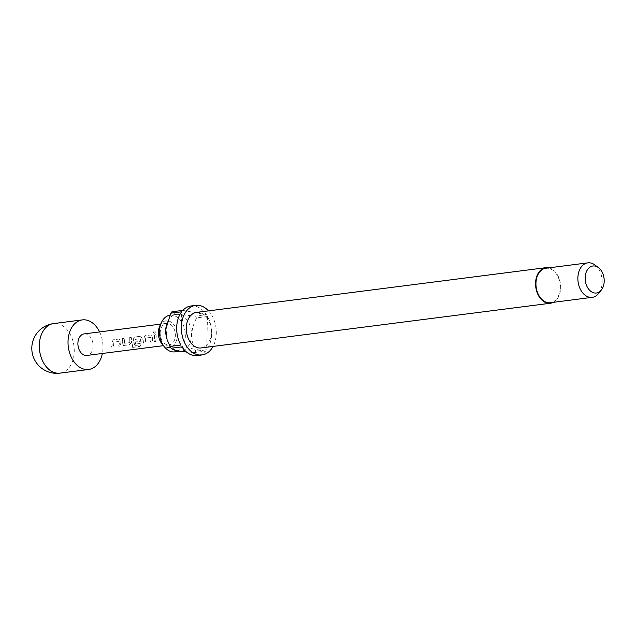 <?xml version="1.0" encoding="UTF-8"?>
<svg xmlns="http://www.w3.org/2000/svg" width="636" height="636" viewBox="0 0 636 636"><rect width="100%" height="100%" fill="white"/><g stroke="black" fill="none" stroke-linecap="round" stroke-linejoin="round"><path stroke-width="0.48" stroke-dasharray="3.18 2.39" d="M154.627 333.304C153.045 332.604 152.704 331.777 153.61 330.831C155.311 331.443 155.653 332.27 154.627 333.304L154.763 333.232C153.173 332.517 152.831 331.674 153.729 330.712C155.438 331.34 155.788 332.183 154.763 333.232L154.627 333.304M118.67 346.151A10.645 7.386 -97.3 0 0 119.194 342.677A10.645 7.386 -97.3 0 0 119.171 341.437L113.685 342.136A10.645 7.386 -97.3 0 1 113.709 343.376A10.645 7.386 -97.3 0 1 113.184 346.851L111.554 347.057A10.645 7.386 -97.3 0 0 112.079 343.591A10.645 7.386 -97.3 0 0 112.031 342.049L113.256 339.791L118.956 339.06L120.784 340.928A10.645 7.386 -97.3 0 1 120.824 342.47A10.645 7.386 -97.3 0 1 120.299 345.936L118.813 346.246A10.868 7.537 -97.3 0 0 119.345 342.701A10.868 7.537 -97.3 0 0 119.322 341.437L113.836 342.136A10.868 7.537 -97.3 0 1 113.86 343.408A10.868 7.537 -97.3 0 1 113.319 346.946L111.69 347.161A10.868 7.537 -97.3 0 0 112.23 343.615A10.868 7.537 -97.3 0 0 112.182 342.041L113.399 339.743L119.099 339.02L120.935 340.928A10.868 7.537 -97.3 0 1 120.975 342.494A10.868 7.537 -97.3 0 1 120.443 346.04L118.813 346.246M131.302 342.653L129.37 344.776L123.67 345.507L122.549 343.774A10.645 7.386 -97.3 0 0 122.669 342.232A10.645 7.386 -97.3 0 0 122.327 338.63L123.956 338.424A10.645 7.386 -97.3 0 1 124.298 342.025A10.645 7.386 -97.3 0 1 124.219 343.273L129.704 342.573A10.645 7.386 -97.3 0 0 129.792 341.317A10.645 7.386 -97.3 0 0 129.442 337.716L131.072 337.509A10.645 7.386 -97.3 0 1 131.421 341.111A10.645 7.386 -97.3 0 1 131.302 342.653L129.513 344.879L123.002 345.38M135.293 344.02A10.645 7.386 -97.3 0 0 135.714 341.945L140.476 341.198A10.645 7.386 -97.3 0 0 140.564 339.942A10.645 7.386 -97.3 0 0 140.54 338.702L135.055 339.401A10.645 7.386 -97.3 0 1 135.071 340.642A10.645 7.386 -97.3 0 1 134.069 345.443L140.58 344.728A10.645 7.386 -97.3 0 1 139.642 346.366L132.797 347.248L132.153 345.912A10.645 7.386 -97.3 0 0 133.266 340.872A10.645 7.386 -97.3 0 0 133.226 339.338L134.442 337.08L140.151 336.349L141.971 338.217A10.645 7.386 -97.3 0 1 142.011 339.759A10.645 7.386 -97.3 0 1 141.892 341.294L139.968 343.424L135.436 344.116A10.868 7.537 -97.3 0 0 135.865 342.001L140.628 341.246A10.868 7.537 -97.3 0 0 140.715 339.966A10.868 7.537 -97.3 0 0 140.691 338.702L135.206 339.401A10.868 7.537 -97.3 0 1 135.222 340.673A10.868 7.537 -97.3 0 1 134.204 345.571L140.707 344.855A10.868 7.537 -97.3 0 1 139.753 346.533L132.908 347.407L132.049 347.057L132.908 347.407L132.288 346.048A10.868 7.537 -97.3 0 0 133.417 340.904A10.868 7.537 -97.3 0 0 133.377 339.33L134.586 337.032L140.294 336.301L142.122 338.209A10.868 7.537 -97.3 0 1 142.162 339.783A10.868 7.537 -97.3 0 1 142.043 341.357L140.111 343.52L135.436 344.116M150.454 342.081A10.645 7.386 -97.3 0 0 150.978 338.606A10.645 7.386 -97.3 0 0 150.955 337.366L145.469 338.066A10.645 7.386 -97.3 0 1 145.493 339.314A10.645 7.386 -97.3 0 1 144.968 342.78L143.339 342.987A10.645 7.386 -97.3 0 0 143.863 339.521A10.645 7.386 -97.3 0 0 143.816 337.978L145.04 335.721L150.74 334.997L152.568 336.857A10.645 7.386 -97.3 0 1 152.608 338.4A10.645 7.386 -97.3 0 1 152.084 341.874L150.597 342.176A10.868 7.537 -97.3 0 0 151.13 338.638A10.868 7.537 -97.3 0 0 151.106 337.366L145.62 338.074A10.868 7.537 -97.3 0 1 145.644 339.338A10.868 7.537 -97.3 0 1 145.111 342.884L143.482 343.09A10.868 7.537 -97.3 0 0 144.014 339.545A10.868 7.537 -97.3 0 0 143.967 337.978L145.183 335.681L150.891 334.949L152.72 336.857A10.868 7.537 -97.3 0 1 152.759 338.424A10.868 7.537 -97.3 0 1 152.227 341.969L150.597 342.176M155.558 341.429L153.928 341.635A10.645 7.386 -97.3 0 0 154.453 338.161A10.645 7.386 -97.3 0 0 154.111 334.56L155.741 334.353A10.645 7.386 -97.3 0 1 156.082 337.955A10.645 7.386 -97.3 0 1 155.558 341.429L154.071 341.731A10.868 7.537 -97.3 0 0 154.604 338.193A10.868 7.537 -97.3 0 0 154.254 334.52L155.884 334.305A10.868 7.537 -97.3 0 1 156.233 337.986A10.868 7.537 -97.3 0 1 155.701 341.524M99.598 331.92A24.987 17.331 -97.3 0 1 102.968 347.868A24.987 17.331 -97.3 0 1 102.356 353.473M159.779 325.99A13.475 9.349 -97.3 0 1 170.535 321.737A13.475 9.349 -97.3 0 1 177.198 335.864A13.475 9.349 -97.3 0 1 171.831 346.755A13.475 9.349 -97.3 0 1 162.093 344.052M169.812 315.273A18.468 12.815 -97.3 0 1 170.082 315.233A18.468 12.815 -97.3 0 1 185.346 335.903A18.468 12.815 -97.3 0 1 174.773 351.875M548.916 267.835A17.927 12.434 -97.3 0 1 560.642 287.75A17.927 12.434 -97.3 0 1 553.328 302.323M196.548 312.395A17.927 12.434 -97.3 0 1 211.359 332.461A17.927 12.434 -97.3 0 1 201.095 347.956M594.835 264.918A17.379 12.06 -97.3 0 1 602.173 282.32A17.379 12.06 -97.3 0 1 598.508 293.578M545.895 268.225A17.379 12.06 -97.3 0 1 560.26 287.687A17.379 12.06 -97.3 0 1 550.315 302.712M167.03 339.258A18.468 12.815 82.7 0 0 178.191 351A18.468 12.815 82.7 0 0 180.982 351.08A18.468 12.815 82.7 0 0 191.555 335.108A18.468 12.815 82.7 0 0 179.09 314.518A18.468 12.815 82.7 0 0 176.291 314.438A18.468 12.815 82.7 0 0 165.948 327.635M208.521 310.861A24.987 17.331 -97.3 0 1 216.296 333.359A24.987 17.331 -97.3 0 1 213.076 346.421M190.991 305.988A24.987 17.331 -97.3 0 1 206.382 314.677L195.514 316.068A24.987 17.331 82.7 0 1 196.619 317.897L207.487 316.505A24.987 17.331 -97.3 0 1 211.637 333.956A24.987 17.331 -97.3 0 1 206.676 349.744L195.809 351.136A24.987 17.331 82.7 0 1 194.624 352.551L205.484 351.159A24.987 17.331 -97.3 0 1 197.335 355.556M160.177 332.763A10.868 7.537 82.7 0 0 169.152 344.927A10.868 7.537 82.7 0 0 175.369 335.53A10.868 7.537 82.7 0 0 166.394 323.374A10.868 7.537 82.7 0 0 160.177 332.763M84.119 333.9A10.868 7.537 -97.3 0 1 93.094 346.064A10.868 7.537 -97.3 0 1 86.878 355.452M122.327 338.63L122.47 338.583A10.868 7.537 -97.3 0 1 122.82 342.255A10.868 7.537 -97.3 0 1 122.7 343.83L123.805 345.602L123.01 345.372M129.442 337.716L131.223 337.462A10.868 7.537 -97.3 0 1 131.573 341.142A10.868 7.537 -97.3 0 1 131.445 342.709M129.585 337.676A10.868 7.537 -97.3 0 1 129.943 341.349A10.868 7.537 -97.3 0 1 129.855 342.629L124.37 343.329A10.868 7.537 -97.3 0 0 124.449 342.049A10.868 7.537 -97.3 0 0 124.1 338.376L122.47 338.583M180.847 345.038L181.657 311.791M171.974 311.775C172.746 312.769 175.115 313.683 179.09 314.518L195.514 316.068M182.842 310.384L206.382 314.677M196.619 317.897C193.757 323.199 192.072 328.939 191.555 335.108C191.786 341.23 193.201 346.572 195.809 351.136M207.487 316.505L206.676 349.744M205.484 351.159L181.952 346.866M194.624 352.551L186.483 352.002M59.951 373.141A24.987 17.331 82.7 0 0 74.253 351.541A24.987 17.331 82.7 0 0 53.607 323.573M180.982 351.08L179.686 351.247M169.152 344.927L163.42 345.658M166.394 323.374L160.662 324.106M176.291 314.438L170.082 315.233"/><path stroke-width="0.95" d="M102.356 353.473A24.987 17.331 -97.3 0 1 88.666 369.46A24.987 17.331 -97.3 0 1 68.028 341.492A24.987 17.331 -97.3 0 1 82.322 319.892A24.987 17.331 -97.3 0 1 99.598 331.92M179.686 351.247L174.773 351.875A18.468 12.815 -97.3 0 1 164.644 347.129L162.093 344.052A13.475 9.349 -97.3 0 1 158.348 332.429A13.475 9.349 -97.3 0 1 159.779 325.99L161.48 322.373A18.468 12.815 -97.3 0 1 169.812 315.273M164.644 347.129A18.468 12.815 -97.3 0 1 159.517 331.197A18.468 12.815 -97.3 0 1 161.48 322.373M553.328 302.323A17.927 12.434 -97.3 0 1 550.379 303.245A17.927 12.434 -97.3 0 1 535.568 283.179A17.927 12.434 -97.3 0 1 545.831 267.684A17.927 12.434 -97.3 0 1 548.916 267.835M550.379 303.245L201.095 347.956A17.927 12.434 -97.3 0 1 186.284 327.89A17.927 12.434 -97.3 0 1 196.548 312.395L545.831 267.684M601.322 290.064L598.508 293.578A17.379 12.06 -97.3 0 1 592.227 297.346A17.379 12.06 -97.3 0 1 577.862 277.884A17.379 12.06 -97.3 0 1 587.815 262.859A17.379 12.06 -97.3 0 1 594.835 264.918L598.452 267.613A13.618 9.445 -97.3 0 1 604.2 281.239A13.618 9.445 -97.3 0 1 601.322 290.064A13.618 9.445 -97.3 0 1 590.82 291.336A13.618 9.445 -97.3 0 1 585.152 277.765A13.618 9.445 -97.3 0 1 598.452 267.613M592.227 297.346L550.315 302.712A17.379 12.06 -97.3 0 1 535.949 283.251A17.379 12.06 -97.3 0 1 545.895 268.225L587.815 262.859M165.948 327.635A18.468 12.815 82.7 0 0 165.773 329.392A18.468 12.815 82.7 0 0 165.726 330.402A18.468 12.815 82.7 0 0 167.03 339.258L165.773 329.384L170.79 313.182A24.987 17.331 82.7 0 1 171.974 311.775L182.842 310.384A24.987 17.331 -97.3 0 1 190.991 305.988L195.65 305.391A24.987 17.331 -97.3 0 1 208.521 310.861M213.076 346.421A24.987 17.331 -97.3 0 1 201.994 354.96A24.987 17.331 -97.3 0 1 181.347 326.991A24.987 17.331 -97.3 0 1 195.65 305.391M201.994 354.96L197.335 355.556A24.987 17.331 -97.3 0 1 181.952 346.866L171.084 348.258A24.987 17.331 82.7 0 1 169.979 346.429L180.847 345.038A24.987 17.331 -97.3 0 1 176.689 327.58A24.987 17.331 -97.3 0 1 181.657 311.791L170.79 313.182M163.42 345.658L86.878 355.452A10.868 7.537 -97.3 0 1 77.902 343.297A10.868 7.537 -97.3 0 1 84.119 333.9L160.662 324.106M169.979 346.429L167.244 339.894M186.483 352.002L178.191 351C174.224 350.158 171.855 349.244 171.084 348.258M82.322 319.892L53.607 323.573A24.987 17.331 82.7 0 0 39.305 345.165A24.987 17.331 82.7 0 0 56.175 373.03A24.987 17.331 82.7 0 0 59.951 373.141L88.666 369.46M53.607 323.573A24.987 24.987 0 0 0 52.295 372.935A24.987 24.987 0 0 0 59.951 373.141"/></g></svg>
